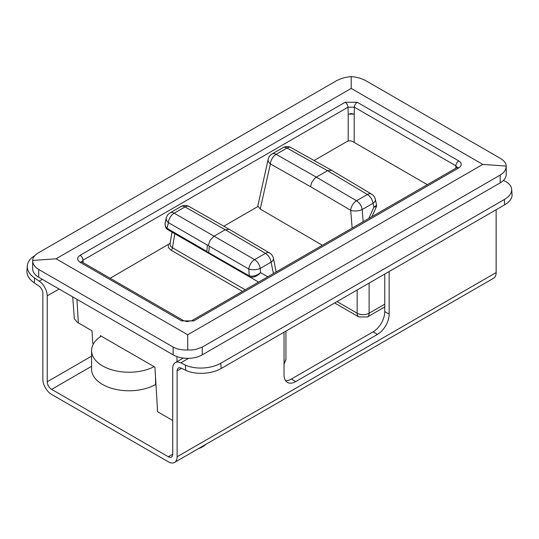 <?xml version="1.0" encoding="UTF-8"?>
<svg xmlns="http://www.w3.org/2000/svg" width="539" height="539" viewBox="0 0 539 539"><rect width="100%" height="100%" fill="white"/><g stroke="black" fill="none" stroke-linecap="round" stroke-linejoin="round"><path stroke-width="0.81" d="M72.704 296.874L74.355 318.832L77.353 322.295L92.007 330.811L92.762 343.33L93.503 343.761M172.729 420.481L157.61 411.749L154.915 367.133L100.416 335.669L100.416 336.653M56.096 258.794L32.677 260.458L32.677 268.833A20.617 11.905 0 0 0 38.714 277.248L173.127 354.851A20.617 11.905 0 0 0 202.28 354.851L500.179 182.856A20.617 11.905 0 0 0 506.222 174.441L506.222 166.066C506.128 169.724 504.113 172.729 500.179 175.087L202.28 347.082L195.59 349.501L191.156 350.02L183.112 349.952L177.729 349.002L173.962 347.534L38.714 269.48C34.779 267.122 32.764 264.117 32.677 260.458C32.764 257.588 34.779 254.981 38.714 252.643L336.612 80.655L341.221 78.573L345.486 77.373L351.192 76.565L354.649 76.956L360.14 78.229L364.93 80.19L500.179 158.257C504.113 160.595 506.128 163.196 506.222 166.066L482.796 164.408L351.192 88.423L56.096 258.794L187.7 334.773L482.796 164.408M187.7 349.959L187.7 334.773M351.192 76.565L351.192 88.423M354.184 142.417L354.184 114.127L348.201 114.127L348.201 141.07M357.269 102.295L345.115 102.295L80.129 255.284C76.801 257.629 76.801 259.966 80.129 262.304L181.623 320.9L193.784 320.9L458.763 167.919C462.091 165.574 462.091 163.236 458.763 160.898L357.269 102.295A4.096 2.365 120 0 0 354.379 107.2L354.17 114.127L350.424 113.453M268.173 159.261A8.193 5.141 12.7 0 0 270.389 163.93A8.193 4.77 -60.5 0 1 276.116 154.343A8.193 4.73 -120 0 0 272.074 153.965A8.193 8.193 0 0 0 268.173 159.261L257.817 205.986L260.229 209.051L322.369 245.279M314.109 160.514L346.921 141.568A4.096 2.365 180 0 1 352.715 141.568L427.353 184.668M331.653 170.311L371.539 194.114A8.193 4.73 120.8 0 0 367.389 194.491L356.522 200.764L316.346 177.136L314.513 178.537L311.582 182.761L310.565 186.696L350.694 210.298A8.193 3.503 -4.7 0 0 362.181 209.556A8.193 4.73 -120 0 0 356.522 200.764A8.193 4.689 120.5 0 0 350.694 210.298L352.156 228.085M331.64 170.304L327.51 170.688L367.389 194.491A8.193 4.73 60 0 1 373.049 203.284A8.193 4.224 -12.3 0 0 375.346 199.41L375.346 199.41A8.193 8.193 0 0 0 371.512 194.101M291.053 147.646A8.193 8.193 0 0 0 282.941 147.693A8.193 4.73 60 0 1 286.984 148.07L276.116 154.343L316.346 177.136L327.51 170.688L286.984 148.07A8.193 4.736 -60.8 0 1 291.026 147.632L331.552 170.25M376.438 206.619L376.593 205.143L373.884 207.151L376.451 206.585M156 385.136A16.52 9.54 180 0 1 155.367 384.556M170.122 243.352L110.165 278.259M267.789 276.79L260.526 272.599C256.82 275.638 253.067 276.716 249.274 275.833A1.981 1.307 108.8 0 0 249.867 276.965C253.613 277.774 257.17 276.318 260.526 272.599L260.236 268.415A8.193 4.73 -120 0 0 254.576 259.623A8.193 4.649 120 0 0 248.809 269.062A8.193 3.423 -4 0 0 260.236 268.415L271.104 262.143A8.193 4.15 -11.4 0 0 273.428 258.383L273.428 258.383A8.193 8.193 0 0 0 269.527 252.932A8.193 4.689 120.4 0 0 265.444 253.343A8.193 4.73 60 0 1 271.104 262.143L273.414 273.542M167.676 228.799A1.981 1.166 120 0 0 168.094 229.857L208.229 253.027L206.888 251.437L167.043 228.354L168.404 222.634A8.193 4.811 -60 0 1 174.171 213.201A8.193 4.73 -120 0 0 170.129 212.824A8.193 8.193 0 0 0 166.255 218.019A8.193 5.06 13.4 0 0 168.404 222.634L207.347 245.09L208.317 245.252L209.233 246.182L248.809 269.062L249.274 275.833L248.62 275.53A1.981 1.125 120 0 0 249.018 276.574L249.867 276.965M208.229 253.027L258.585 282.099L208.229 253.027M248.62 275.53L207.818 252.151M175.498 234.128L167.191 229.223A1.981 0.943 129.6 0 0 167.252 229.264L168.094 229.857M189.149 206.525A8.193 8.193 0 0 0 180.996 206.545A8.193 4.73 60 0 1 185.039 206.922L225.221 229.742L229.297 229.331L269.54 252.939M208.317 245.252L210.257 240.023L214.057 236.19L174.171 213.201L185.039 206.922A8.193 4.777 -60.4 0 1 189.135 206.518L229.291 229.324M225.221 229.742L214.057 236.19L254.576 259.623L265.444 253.343L225.221 229.742M167.043 228.354L165.244 225.848L165.123 222.775C164.947 226.036 165.635 228.186 167.191 229.223A1.981 0.943 129.6 0 1 167.043 228.354M168.208 244.746L168.444 247.664L171.058 250.184A1.981 1.145 120 0 0 172.46 247.751L170.472 246.08L170.014 243.992M223.826 226.218L257.938 206.525M334.908 302.83A8.193 4.73 120 0 0 335.817 303.666L358.846 316.966A8.193 4.73 -60 0 1 357.155 313.213L337.043 301.604M154.12 366.675A37.467 21.627 180 0 1 113.81 370.367A37.467 21.627 180 0 1 91.583 350.606A37.467 21.627 180 0 1 101.211 336.127M91.583 350.606L91.583 369.161A37.467 21.627 0 0 0 114.706 389.145A37.467 21.627 0 0 0 155.535 384.455L155.946 384.219M198.857 448.509A33.041 33.041 0 0 1 198.379 448.677A21.142 12.208 0 0 0 198.857 448.509A21.142 12.208 0 0 0 205.918 444.325M503.439 180.41L504.376 180.861A25.111 13.179 175.8 0 1 511.666 189.297A25.111 13.179 175.8 0 1 504.309 199.538L504.693 204.807A25.111 13.179 -4.2 0 0 512.05 194.566L511.666 189.297M34.611 278.009A25.111 15.705 -175.5 0 1 27.334 265.781L26.95 270.612A25.111 15.705 4.5 0 0 34.226 282.84L34.611 278.009L39.219 281.136A12.424 7.169 -120 0 1 47.237 295.871L47.237 381.76A6.212 3.584 60 0 0 51.629 389.367L168.336 456.749A6.212 3.584 -120 0 0 171.442 457.059A6.212 3.584 -120 0 0 172.729 454.215L172.729 368.326A12.424 7.169 60 0 1 175.303 362.639A12.424 7.169 60 0 1 180.747 362.848L185.355 365.044L185.739 370.32L181.131 368.124A6.212 3.584 -120 0 0 178.409 368.016A6.212 3.584 -120 0 0 177.122 370.859L177.122 456.749A12.424 7.169 60 0 1 174.548 462.435L493.569 278.252A12.424 7.169 -120 0 0 496.143 272.566L496.143 209.745M185.739 370.32A25.111 13.179 -4.2 0 0 221.185 368.494L504.693 204.807M27.334 265.781A25.111 15.705 -175.5 0 1 34.678 255.762L34.799 255.695M34.226 282.84L38.835 285.966A6.212 3.584 60 0 1 42.844 293.337L42.844 379.227A12.424 7.169 -120 0 0 51.629 394.44L168.336 461.822A12.424 7.169 60 0 0 174.548 462.435M221.185 368.494L220.801 363.219A25.111 13.179 175.8 0 1 185.355 365.044M389.151 271.521L389.151 314.163A16.52 9.54 -60 0 1 377.468 334.396L295.702 381.599A16.52 9.54 -60 0 1 287.449 382.414A16.52 9.54 -60 0 1 284.026 374.854L284.026 332.213M285.549 380.635A16.52 9.54 120 0 0 291.316 379.065L373.076 331.856A16.52 9.54 120 0 0 384.758 311.623L384.758 274.055M220.801 363.219L504.309 199.538M176.96 356.589L176.96 361.682M78.364 322.942L76.936 299.313M38.714 277.248L38.714 269.48M173.127 347.082L173.127 354.851M500.179 175.087L500.179 182.856M202.28 354.851L202.28 347.082M458.763 160.898A4.096 2.365 120 0 0 455.873 165.796L455.799 168.242M457.173 167.386L455.873 165.796L354.379 107.2L348.005 107.2L83.019 260.189L81.726 261.786M458.763 167.919A4.096 2.365 -120 0 0 456.715 167.71A4.096 2.365 -120 0 0 456.708 167.717L457.301 167.252L457.187 167.683M193.784 320.9A4.096 2.365 -120 0 0 191.736 320.698A4.096 2.365 -120 0 0 191.722 320.705A4.096 2.365 -120 0 0 191.695 320.725M181.623 320.9A4.096 2.365 -60 0 1 183.671 320.698A4.096 2.365 -60 0 1 183.684 320.705A4.096 2.365 -60 0 1 183.711 320.725M80.129 262.304A4.096 2.365 -60 0 1 82.177 262.102A4.096 2.365 -60 0 1 82.184 262.109L81.584 261.637L81.706 262.102M80.129 255.284A4.096 2.365 60 0 1 83.019 260.189L83.094 262.634M345.115 102.295A4.096 2.365 60 0 1 348.005 107.2L348.214 114.127M260.229 209.051L270.389 163.93L310.565 186.696M363.178 221.718L362.181 209.556L373.049 203.284L373.884 207.151L368.797 218.47M208.775 252.522L209.233 246.182M245.272 289.793L172.46 247.751L174.811 233.731M207.347 245.09L206.888 251.437M171.058 250.184L242.469 291.41M358.846 316.966L367.416 316.966A8.193 4.73 -120 0 0 369.114 313.213A8.456 4.885 180 0 1 357.155 313.213L357.155 289.995M384.758 304.178L369.114 313.213L369.114 283.09M285.939 331.108L285.939 359.21A8.456 4.885 180 0 1 284.026 362.302M155.535 377.475L155.535 384.455M39.219 281.136L42.332 279.337M295.702 381.599L291.316 379.065M377.468 334.396L373.076 331.856M389.151 314.163L384.758 311.623M47.237 295.871L59.101 289.019M47.237 381.76L91.583 356.158M51.629 389.367L91.583 366.298M177.122 456.749L496.143 272.566M177.122 370.859L181.535 368.312M180.747 362.848L188.589 358.32M168.336 456.749L172.729 454.215M191.736 320.698L456.715 167.71M191.722 320.705L187.026 321.594L183.678 320.705L82.177 262.102M272.074 153.965L282.941 147.693M376.593 205.143L375.346 199.41M376.438 206.632L371.93 216.665M273.428 258.383L276.177 271.952M172.008 232.114L170.001 244.079M170.129 212.824L180.996 206.545M165.102 222.856L166.255 218.019M367.416 316.966L384.758 306.954M285.939 359.21L284.026 364.512M175.303 362.639L183.247 358.051"/></g></svg>
